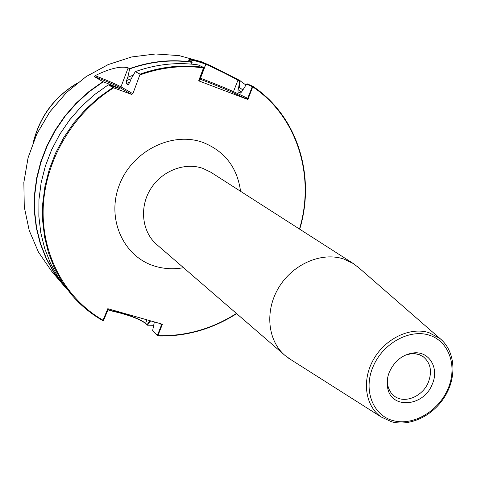 <?xml version="1.0" encoding="UTF-8"?>
<svg xmlns="http://www.w3.org/2000/svg" width="477" height="477" viewBox="0 0 477 477"><rect width="100%" height="100%" fill="white"/><g stroke="black" fill="none" stroke-linecap="round" stroke-linejoin="round"><path stroke-width="0.72" d="M387.372 379.501L387.789 385.494L388.856 388.952L391.009 392.75L393.978 395.797C403.941 404.269 422.658 396.781 428.364 382.232C432.347 371.374 430.612 362.86 423.177 356.689L419.408 354.709L415.163 353.725L411.544 353.684L405.677 354.989M389.471 371.798C387.217 377.301 386.614 382.661 387.658 387.873C391.271 409.648 423.82 406.654 432.234 384.253C439.466 368.482 429.509 351.132 413.78 352.885C402.856 354.387 394.747 360.69 389.471 371.798M107.784 309.561L113.055 311.07C128.098 314.45 138.956 318.499 145.628 323.221L147.071 324.712L150.005 320.699M150.631 320.872L147.447 325.195L145.974 323.674C139.195 318.851 128.14 314.713 112.805 311.254L107.689 309.794M359.36 268.223L353.397 263.59L343.881 259.065C321.856 251.606 293.105 263.853 278.926 287.261C264.586 310.581 267.502 340.53 284.888 355.347L291.024 359.741M111.69 85.121L102.883 81.645L94.213 76.529L95.108 75.688C109.734 68.455 120.747 65.844 128.164 67.853L129.637 68.932L127.794 77.25L126.53 80.589L126.143 83.648L128.11 84.763L129.786 82.396L131.062 79.039L135.295 71.633L140.119 74.138L132.886 93.719L131.539 94.38L113.645 87.84L108.285 84.823L120.019 88.728L111.69 85.121L110.795 85.639M191.587 64.139L192.142 62.07L188.606 60.114C189.435 58.82 195.176 60.013 205.837 63.685L210.864 65.766L240.164 80.655L239.365 87.422L238.017 89.622L238.011 91.948L240.39 93.057L241.94 91.435L246.579 84.089L252.279 86.623L252.917 86.355L247.885 99.514L198.688 80.84L203.661 67.472L198.217 64.926C177.355 61.938 156.396 64.168 135.343 71.628M102.895 320.669C90.982 313.914 80.5 305.238 71.455 294.631C80.494 305.226 90.964 313.896 102.865 320.645L107.796 308.691L162.424 324.229L157.732 335.999L152.652 330.579L157.404 335.391L161.512 324.915L160.236 323.609M133.238 75.169L127.794 77.25M246.579 84.089L247.169 83.797L252.899 86.343M154.345 321.933L152.652 330.567L153.004 331.068M242.656 89.783L239.365 87.422M238.566 88.209L239.71 80.625L237.922 80.261L233.48 91.632L247.724 98.316L252.279 86.623M237.922 80.261C230.802 76.129 220.118 70.787 205.861 64.234L205.76 64.198C196.25 60.8 190.663 59.547 188.999 60.43L188.892 60.549M203.661 67.472L203.852 68.044L199.267 79.897L199.368 81.042L198.688 80.84M192.142 62.07L191.837 64.162M247.885 99.514L232.233 92.252C225.108 89.02 214.513 84.703 200.453 79.301L199.619 78.985M252.279 86.701L252.828 86.921C297.415 116.626 315.398 176.335 299.467 229.038M247.724 98.316L245.983 98.739M203.852 68.044L203.655 67.978C182.53 64.967 161.321 67.287 140.029 74.931M108.351 308.846L103.616 320.335L103.145 320.55M161.309 323.913L161.512 324.915M236.437 313.449C212.05 328.939 185.887 336.339 157.947 335.641L157.404 335.391M147.399 325.171L147.053 324.718L147.542 325.099L153.534 325.195M103.616 320.335L103.294 320.347C66.1 299.288 41.815 256.232 43.174 208.807C44.629 161.429 72.379 113.544 113.645 87.84M183.514 267.698C173.741 269.469 164.231 268.968 154.989 266.202C123.626 257.055 106.115 219.026 119.322 185.058C132.057 150.929 172.167 131.002 203.166 142.516C224.852 151.328 237.319 167.594 240.563 191.295M353.397 263.59L210.816 172.239L202.85 168.375C184.521 161.882 161.309 171.07 150.285 189.53C139.123 207.906 142.17 232.102 156.79 244.588L284.888 355.347M391.426 421.71L381.29 417.041C365.275 406.237 361.518 380.598 373.425 359.616C385.166 338.557 410.166 326.608 428.996 332.654L439.943 338.491L442.728 341.025M429.151 335.146C409.23 328.677 382.512 343.619 372.948 366.98C363.086 390.258 372.889 415.384 393.084 420.619C413.148 426.194 438.536 411.317 447.975 388.844C457.705 366.461 449.227 341.276 429.151 335.146M113.359 310.271L112.805 311.254M210.864 65.766L201.527 61.783L179.197 55.63L155.627 53.973L131.676 56.96L108.231 64.568L86.2 76.576L66.458 92.574L49.781 111.952L36.824 133.977L28.083 157.774L23.862 182.411L24.273 206.946L29.222 230.451L38.446 252.083L51.516 271.097L62.767 284.375L53.573 271.938L46.007 258.23L40.205 243.449L36.294 227.815L34.356 211.561L34.451 194.962L36.598 178.273L40.778 161.775L46.931 145.753L54.974 130.465L64.765 116.185L76.153 103.145L88.931 91.572L102.883 81.645M76.219 83.898C54.587 97.201 40.467 116.114 33.849 140.637M65.176 287.124L62.767 284.375L65.176 287.13M129.619 68.616C150.499 61.241 171.297 59.065 192.022 62.082M140.119 74.138C161.363 66.589 182.512 64.323 203.572 67.329M108.297 84.834L94.172 94.899L81.233 106.627L69.708 119.834L59.786 134.299L51.641 149.772L45.398 165.996L41.153 182.691L38.965 199.577L38.858 216.373L40.795 232.812L44.737 248.618L50.586 263.56L58.224 277.411L71.455 294.631L62.105 281.967L54.408 268.002L48.517 252.929L44.552 236.974L42.602 220.386L42.733 203.429L44.951 186.376L49.25 169.514L55.565 153.123L63.805 137.489L73.828 122.875L85.472 109.525L98.542 97.666L112.805 87.5M128.605 84.542L128.11 84.763M129.929 82.026L126.143 83.648M118.081 87.595L117.461 87.929M131.27 78.663L126.53 80.589M114.874 86.289L114.092 86.725M191.885 62.308C171.207 59.339 150.458 61.545 129.637 68.932M103.235 81.794L89.265 91.709L76.475 103.282L65.075 116.316L55.272 130.603L47.223 145.884L41.064 161.918L36.884 178.422L34.743 195.117L34.654 211.722L36.604 227.976L40.533 243.61L46.352 258.391L53.943 272.087L63.155 284.513M153.522 325.266L147.488 325.177M299.711 229.193C315.774 176.275 297.755 116.233 252.917 86.355C297.72 116.227 315.726 176.24 299.657 229.157M236.61 313.598C212.134 329.19 185.857 336.649 157.792 335.975M241.577 92.18L238.017 89.622M245.929 85.025L240.33 80.989M205.861 64.234L200.465 78.186C215.067 83.797 226.068 88.281 233.48 91.632L232.233 92.252M205.76 64.198L200.37 78.15L200.453 79.301M200 78.007L200.37 78.15L200.352 79.265M203.858 67.984L203.679 67.585M107.987 309.883L108.553 308.905M145.974 323.674L145.628 323.221L146.952 319.828M157.66 335.969L157.303 335.48M128.164 67.853L120.979 86.838L132.886 93.719M95.108 75.688C107.671 80.571 116.299 84.286 120.979 86.838L119.661 87.482C115.046 84.96 106.562 81.311 94.213 76.529M131.539 94.38L119.661 87.482M288.585 358.197L381.29 417.041L391.724 421.817C410.763 426.897 434.064 415.151 445.524 395.409C457.073 375.751 455.076 350.816 439.943 338.491L357.184 266.327M387.789 385.494L387.658 387.873M201.532 61.789L179.179 55.63L155.603 53.967L131.646 56.954L108.196 64.562L86.17 76.57L66.434 92.562L49.757 111.94L36.807 133.954L28.065 157.744L23.85 182.387L24.261 206.923L29.21 230.433L38.44 252.071L51.516 271.097M135.313 71.628C156.361 64.162 177.331 61.932 198.217 64.926M108.279 84.823L94.16 94.881L81.221 106.609L69.696 119.81L59.774 134.275L51.629 149.748L45.387 165.966L41.141 182.661L38.953 199.547L38.846 216.349L40.783 232.782L44.731 248.6L50.58 263.542L58.224 277.399L67.507 289.968M157.732 335.999C185.845 336.702 212.152 329.249 236.658 313.639M147.447 325.195L153.516 325.29M33.527 141.43C40.074 116.167 54.521 96.813 76.886 83.362M188.755 60.418L188.606 60.114M103.038 320.645L103.557 320.431M411.544 353.684L413.78 352.885"/></g></svg>
